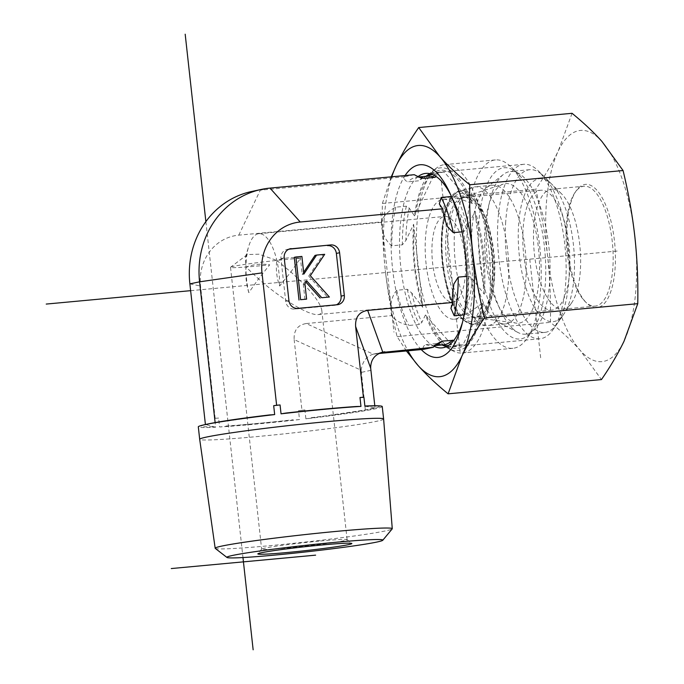 <?xml version="1.0" encoding="UTF-8"?>
<svg xmlns="http://www.w3.org/2000/svg" width="684" height="684" viewBox="0 0 684 684"><rect width="100%" height="100%" fill="white"/><g stroke="black" fill="none" stroke-linecap="round" stroke-linejoin="round"><path stroke-width="0.51" stroke-dasharray="3.42 2.56" d="M215.272 548.406A89.082 3.728 173.7 0 0 270.214 545.644A89.082 3.728 173.7 0 0 392.206 528.869M383.621 419.01A92.528 3.873 -6.3 0 1 256.851 436.597A92.528 3.873 -6.3 0 1 199.685 439.316M320.557 540.993A42.998 1.804 -6.3 0 1 347.079 539.659A42.998 1.804 -6.3 0 1 347.121 539.736A42.998 1.804 -6.3 0 1 304.577 546.242A42.998 1.804 -6.3 0 1 261.639 549.175A42.998 1.804 -6.3 0 1 261.673 549.09A42.998 1.804 -6.3 0 1 320.557 540.993M300.558 258.21C292.188 257.047 284.279 257.782 276.823 260.416L290.854 271.967L300.558 258.21A42.998 1.804 173.7 0 0 276.823 260.416L258.997 254.217L247.283 254.542L245.428 257.346L245.966 267.017C245.342 275.669 246.291 284.211 248.796 292.641L258.509 278.884C281.278 299.139 309.211 315.837 318.18 314.572C320.847 314.298 322.044 312.827 321.779 310.16C319.941 301.618 309.638 288.887 290.854 271.967L279.653 286.04C276.652 277.721 275.712 269.18 276.823 260.416A42.998 1.804 173.7 0 0 230.619 267.196A42.998 1.804 173.7 0 0 230.525 267.333A42.998 1.804 173.7 0 0 245.966 267.017A42.998 1.804 173.7 0 0 269.701 264.811L258.509 278.884L245.966 267.017C254.055 264.263 261.972 263.528 269.701 264.811M248.796 292.641A42.998 16.442 84.7 0 1 245.966 267.017A42.998 16.442 84.7 0 1 248.651 246.531A42.998 16.442 84.7 0 1 258.834 233.714A42.998 16.442 84.7 0 1 276.823 260.416A42.998 16.442 84.7 0 1 279.653 286.04M464.923 255.799A42.998 16.442 84.7 0 1 452.731 302.072A42.998 16.442 84.7 0 1 432.382 260.775A42.998 16.442 84.7 0 1 444.78 216.443A42.998 16.442 84.7 0 1 464.923 255.799M382.245 406.535A92.528 3.873 -6.3 0 1 305.885 418.813L304.902 409.921A92.528 3.873 -6.3 0 1 298.523 410.665L299.507 419.557A92.528 3.873 -6.3 0 1 255.474 424.14A92.528 3.873 -6.3 0 1 219.59 426.978L218.606 418.086L214.665 418.309L215.648 427.192A92.528 3.873 -6.3 0 1 198.309 426.842M218.606 418.086A92.528 3.873 -6.3 0 1 214.665 418.309M304.902 409.921L298.523 410.665M215.648 427.192L205.405 424.456M215.169 418.411L200.549 286.032A47.17 43.537 77.9 0 1 238.776 235.151L381.202 221.924L381.433 224.001C382.005 233.364 385.477 240.631 391.829 245.812L402.372 244.829L405.886 240.46L413.623 224.292A91.776 35.089 -95.3 0 0 422.789 307.338L411.683 292.914L407.279 289.281L396.737 290.264C391.641 296.505 389.837 304.26 391.316 313.537L391.547 315.615L392.342 316.504C395.455 320.557 400.978 323.541 408.895 325.464L419.429 324.481L421.857 322.395L425.422 314.948A91.776 35.089 -95.3 0 0 448.832 348.754A91.776 35.089 -95.3 0 0 483.383 302.55L469.788 312.143L464.051 314.854M205.439 424.807L215.127 422.567M215.144 422.729L269.103 415.017A89.442 3.745 173.7 0 0 214.665 426.654M286.203 413.016L356.347 406.51M364.905 406.193L375.037 407.878L365.333 409.955L305.885 418.813M468.557 261.724A94.597 36.166 84.7 0 1 495.396 159.919A94.597 36.166 84.7 0 1 511.076 166.982A94.597 36.166 84.7 0 1 539.719 246.505A94.597 36.166 84.7 0 1 527.005 338.477A94.597 36.166 84.7 0 1 512.889 348.31A94.597 36.166 84.7 0 1 468.557 261.724M479.706 260.296A85.996 32.883 -95.3 0 0 532.845 330.073A85.996 32.883 -95.3 0 0 544.797 250.335A85.996 32.883 -95.3 0 0 518.361 174.163A85.996 32.883 -95.3 0 0 479.706 260.296M489.017 251.216A94.597 36.166 84.7 0 1 462.187 353.021A94.597 36.166 84.7 0 1 453.33 351.089A94.597 36.166 84.7 0 1 417.42 262.169A94.597 36.166 84.7 0 1 436.341 168.153A94.597 36.166 84.7 0 1 444.685 164.63A94.597 36.166 84.7 0 1 489.017 251.216M485.691 259.014A70.093 26.796 -95.3 0 0 516.163 323.113A70.093 26.796 -95.3 0 0 538.419 247.736A70.093 26.796 -95.3 0 0 503.253 184.082A70.093 26.796 -95.3 0 0 485.691 259.014M491.89 252.516A60.201 23.017 84.7 0 1 474.816 317.299A60.201 23.017 84.7 0 1 472.772 317.248A60.201 23.017 84.7 0 1 446.601 262.194A60.201 23.017 84.7 0 1 461.683 197.83A60.201 23.017 84.7 0 1 463.675 197.411A60.201 23.017 84.7 0 1 491.89 252.516M426.115 264.101A60.201 23.017 84.7 0 1 443.189 199.318A60.201 23.017 84.7 0 1 471.669 257.133A60.201 23.017 84.7 0 1 454.321 319.197A60.201 23.017 84.7 0 1 426.115 264.101M451.423 196.513L457.169 197.838L472.456 203.533A91.776 35.089 -95.3 0 0 432.348 171.282A91.776 35.089 -95.3 0 0 414.487 215.939L409.237 208.09L406.373 206.175L395.831 207.158C388.546 210.946 383.861 215.469 381.766 220.744L381.202 221.924M414.23 174.702L404.526 176.78C404.039 179.251 405.184 180.927 407.955 181.816L418.497 180.833L425.961 176.301M441.958 344.941A85.859 32.832 -95.3 0 0 442.009 344.958L436.469 343.59L425.927 344.565C423.387 345.779 422.601 347.378 423.584 349.362M466.839 276.31L468.737 276.139L473.14 279.773L484.255 294.188A91.776 35.089 -95.3 0 0 483.46 251.857A91.776 35.089 -95.3 0 0 475.081 211.151L467.343 227.319L463.829 231.688L462.033 231.85M430.672 173.881L437.999 172.496L436.349 176.66M453.885 340.299L457.049 345.078L447.345 347.147L446.242 346.72M373.233 354.158C366.385 356.33 362.358 361.682 361.161 370.224L294.154 339.606C293.71 330.304 297.728 324.951 306.227 323.541L373.233 354.158L378.953 353.5M238.776 235.151L260.305 190.169L404.526 176.78M437.999 172.496L444.078 171.932L434.374 174.001L414.487 215.939M428.295 174.574L434.374 174.001M472.456 203.533L444.078 171.932M306.227 323.541L391.547 315.615M425.422 314.948L453.432 346.583L463.136 344.514L483.383 302.55M447.345 347.147L453.432 346.583M413.623 224.292L422.789 307.338M299.507 419.557L219.59 426.978M484.255 294.188L475.081 211.151M314.999 255.414L323.062 254.662L308.698 276.037L310.322 275.695M323.062 254.662L324.678 254.32M308.698 276.037L327.773 297.369M305.962 282.176L305.167 281.295L306.791 280.953M305.167 281.295L303.286 284.099L304.91 283.749M303.286 284.099L304.987 299.481M294.282 257.338L301.892 256.432M300.276 256.782L302.225 274.438L303.841 274.087M302.225 274.438L303.645 272.317M288.87 249.207L287.947 249.292A8.601 7.934 77.9 0 0 287.092 249.429A8.601 7.934 77.9 0 0 280.979 258.569L285.69 301.276A8.601 7.934 77.9 0 0 294.548 309.082L334.108 305.406A8.601 7.934 77.9 0 0 334.963 305.278A8.601 7.934 77.9 0 0 336.425 304.799M365.333 409.955L361.161 370.224M294.154 339.606L301.96 410.349M375.037 407.878L374.798 405.749M270.009 188.1L260.305 190.169A86.894 80.208 77.9 0 0 251.652 191.494M457.049 345.078L463.136 344.514M583.991 300.37A60.201 23.017 -95.3 0 0 585.179 301.627A60.201 23.017 -95.3 0 0 595.165 306.116A60.201 23.017 -95.3 0 0 612.513 244.051A60.201 23.017 -95.3 0 0 584.025 186.236A60.201 23.017 -95.3 0 0 575.047 192.486A60.201 23.017 -95.3 0 0 566.54 246.753A60.201 23.017 -95.3 0 0 583.991 300.37M585.41 301.772A61.919 23.675 84.7 0 1 567.464 246.625A61.919 23.675 84.7 0 1 576.21 190.81A61.919 23.675 84.7 0 1 614.754 243.837A61.919 23.675 84.7 0 1 586.641 303.063A61.919 23.675 84.7 0 1 585.41 301.772M551.458 303.397A60.201 23.017 -95.3 0 0 562.624 309.142A60.201 23.017 -95.3 0 0 571.61 302.884A60.201 23.017 -95.3 0 0 580.117 248.617A60.201 23.017 -95.3 0 0 562.667 195A60.201 23.017 -95.3 0 0 561.479 193.752A60.201 23.017 -95.3 0 0 551.492 189.254A60.201 23.017 -95.3 0 0 533.477 237.066A60.201 23.017 -95.3 0 0 551.458 303.397M634.846 236.69A116.1 44.392 84.7 0 1 624.039 341.213A116.1 44.392 84.7 0 1 580.365 350.55A116.1 44.392 84.7 0 1 547.508 255.371A116.1 44.392 84.7 0 1 558.324 150.848A116.1 44.392 84.7 0 1 601.988 141.511A116.1 44.392 84.7 0 1 634.846 236.69M417.95 176.703A87.62 33.499 -95.3 0 0 400.867 267.692A87.62 33.499 -95.3 0 0 434.195 346.335M462.478 322.395A87.62 33.499 -95.3 0 0 463.384 319.266A87.62 33.499 -95.3 0 0 452.081 197.582A87.62 33.499 -95.3 0 0 450.619 194.675M421.25 349.575A96.752 36.996 84.7 0 1 392.582 268.88A96.752 36.996 84.7 0 1 405.082 175.549M539.992 172.667A87.62 33.499 -95.3 0 0 538.257 170.838A87.62 33.499 -95.3 0 0 523.73 164.297A87.62 33.499 -95.3 0 0 498.482 254.636A87.62 33.499 -95.3 0 0 539.941 338.785A87.62 33.499 -95.3 0 0 553.014 329.679A87.62 33.499 -95.3 0 0 565.386 250.695A87.62 33.499 -95.3 0 0 539.992 172.667M572.055 113.305L558.324 150.848C552.356 163.228 544.832 176.01 535.734 189.212C541.147 211.621 545.071 233.672 547.508 255.371C549.859 277.071 550.834 299.395 550.432 322.352C562.026 331.826 572.012 341.231 580.365 350.55L601.45 379.577M406.399 350.952L397.079 336.588C391.667 314.178 387.743 292.128 385.306 270.437A116.1 44.392 -95.3 0 0 407.955 350.807M391.787 176.788A116.1 44.392 -95.3 0 0 385.306 270.437C382.954 248.737 381.98 226.404 382.382 203.456L391.265 176.831M397.079 336.588L550.432 322.352M382.382 203.456L535.734 189.212M494.558 277.507A60.201 23.017 84.7 0 1 485.76 310.861A60.201 23.017 84.7 0 1 476.774 317.111A60.201 23.017 84.7 0 1 467.847 313.597A60.201 23.017 84.7 0 1 447.652 247.899A60.201 23.017 84.7 0 1 465.642 197.231A60.201 23.017 84.7 0 1 475.628 201.72A60.201 23.017 84.7 0 1 494.558 277.507M492.266 279.328A64.501 24.658 -95.3 0 0 471.986 198.129A64.501 24.658 -95.3 0 0 442.693 259.817A64.501 24.658 -95.3 0 0 482.844 315.059A64.501 24.658 -95.3 0 0 492.266 279.328M543.019 306.62A60.201 23.017 84.7 0 1 522.815 240.922A60.201 23.017 84.7 0 1 540.813 190.246A60.201 23.017 84.7 0 1 569.293 248.061A60.201 23.017 84.7 0 1 551.945 310.134A60.201 23.017 84.7 0 1 543.019 306.62M477.603 321.514A69.657 26.633 -95.3 0 0 486.085 325.584A69.657 26.633 -95.3 0 0 487.94 325.575A69.657 26.633 -95.3 0 0 508.015 253.755A69.657 26.633 -95.3 0 0 475.055 186.852A69.657 26.633 -95.3 0 0 473.234 187.194A69.657 26.633 -95.3 0 0 454.296 247.873A69.657 26.633 -95.3 0 0 477.603 321.514M505.596 223.437A81.704 31.242 84.7 0 1 529.724 169.683A81.704 31.242 84.7 0 1 543.267 175.779A81.704 31.242 84.7 0 1 568.378 248.147A81.704 31.242 84.7 0 1 557.024 323.9A81.704 31.242 84.7 0 1 544.832 332.381A81.704 31.242 84.7 0 1 532.716 327.619A81.704 31.242 84.7 0 1 505.596 223.437M542.369 317.504A71.811 27.454 -95.3 0 0 563.736 314.23A71.811 27.454 -95.3 0 0 573.714 247.651A71.811 27.454 -95.3 0 0 551.646 184.047A71.811 27.454 -95.3 0 0 518.626 224.42A71.811 27.454 -95.3 0 0 542.369 317.504M513.522 329.397A81.704 31.242 84.7 0 1 486.529 250.002A81.704 31.242 84.7 0 1 503.321 174.514A81.704 31.242 84.7 0 1 510.538 171.47A81.704 31.242 84.7 0 1 549.192 249.925A81.704 31.242 84.7 0 1 525.645 334.168A81.704 31.242 84.7 0 1 517.993 332.501A81.704 31.242 84.7 0 1 513.522 329.397M495.011 319.898A69.657 26.633 -95.3 0 0 498.824 322.54A69.657 26.633 -95.3 0 0 505.348 323.959A69.657 26.633 -95.3 0 0 525.423 252.139A69.657 26.633 -95.3 0 0 492.463 185.236A69.657 26.633 -95.3 0 0 486.315 187.835A69.657 26.633 -95.3 0 0 471.994 252.199A69.657 26.633 -95.3 0 0 495.011 319.898M460.076 351.918L441.214 181.106M380.74 212.613L393.941 332.176M529.767 259.168L540.796 359.014M190.631 290.666L619.593 250.823M205.875 221.616L242.965 557.554M189.878 283.886L200.549 286.032M354.449 406.664A89.442 3.745 173.7 0 0 287.477 412.879M311.374 417.676A89.442 3.745 173.7 0 0 365.812 406.031M381.766 220.744A93.306 35.679 -95.3 0 0 381.433 224.001M442.89 210.86A93.306 35.679 -95.3 0 0 441.864 207.885M391.316 313.537A93.306 35.679 -95.3 0 0 392.342 316.504M395.831 207.158A84.713 32.387 -95.3 0 0 391.829 245.812M418.762 177.07A84.713 32.387 -95.3 0 0 417.18 177.113A84.713 32.387 -95.3 0 0 407.955 181.816M452.44 303.653A93.306 35.679 -95.3 0 0 452.774 300.387M396.737 290.264A84.713 32.387 -95.3 0 0 408.895 325.464M425.927 344.565A84.713 32.387 -95.3 0 0 432.852 345.813A84.713 32.387 -95.3 0 0 435.195 345.36M406.373 206.175A84.713 32.387 -95.3 0 0 402.372 244.829M463.829 231.688A84.713 32.387 -95.3 0 0 451.679 196.488M464.744 314.794A84.713 32.387 -95.3 0 0 468.737 276.139M426.337 176.267A85.859 32.832 -95.3 0 0 423.994 177.823L427.722 176.139A84.713 32.387 -95.3 0 0 418.497 180.833M407.279 289.281A84.713 32.387 -95.3 0 0 419.429 324.481M436.469 343.59A84.713 32.387 -95.3 0 0 443.386 344.83L440.616 344.394M409.237 208.09A85.859 32.832 -95.3 0 0 405.886 240.46M467.343 227.319A85.859 32.832 -95.3 0 0 457.169 197.838M469.788 312.143A85.859 32.832 -95.3 0 0 473.14 279.773M437.067 175.292A85.859 32.832 -95.3 0 0 432.613 174.565M424.602 177.344L423.994 177.823A85.859 32.832 -95.3 0 0 423.541 178.182M411.683 292.914A85.859 32.832 -95.3 0 0 421.857 322.395M448.482 345.471A85.859 32.832 -95.3 0 0 455.476 342.051M375.123 353.859L381.236 352.551M415.769 212.886A89.442 34.2 84.7 0 1 470.207 201.241M422.011 301.977A89.442 34.2 84.7 0 1 414.034 229.687M481.733 305.628A89.442 34.2 84.7 0 1 427.295 317.273M226.019 426.029A89.442 3.745 173.7 0 0 292.991 419.805M475.491 216.546A89.442 34.2 84.7 0 1 483.477 288.828M287.947 249.292L289.494 248.967M334.108 305.406L337.349 304.713M297.779 308.39L294.548 309.082M285.69 301.276L288.93 300.584M284.211 257.877L280.979 258.569M370.89 370.335L361.186 372.412M463.547 319.727A66.339 25.368 84.7 0 1 446.823 207.038A66.339 25.368 84.7 0 1 491.386 245.855A66.339 25.368 84.7 0 1 463.547 319.727M464.162 320.454A67.186 25.693 -95.3 0 0 472.345 324.387A67.186 25.693 -95.3 0 0 493.497 255.106A67.186 25.693 -95.3 0 0 459.947 190.904A67.186 25.693 -95.3 0 0 441.676 249.429A67.186 25.693 -95.3 0 0 464.162 320.454M261.673 549.09L257.868 553.826M347.079 539.659L351.815 543.455M230.525 267.333L261.639 549.175M321.779 310.16L347.121 539.736M247.283 254.542L230.619 267.196M318.18 314.572L452.731 302.072M258.834 233.714L444.78 216.443M245.428 257.346L248.651 246.531M518.361 174.163L511.076 166.982M532.845 330.073L527.005 338.477M495.396 159.919L444.685 164.63M512.889 348.31L462.187 353.021M472.772 317.248L516.163 323.113M461.683 197.83L503.253 184.082M454.321 319.197L474.816 317.299M443.189 199.318L463.675 197.411M439.333 203.917L444.514 218.812M418.574 176.985L417.18 177.113L419.959 177.549M450.944 308.424L452.611 292.581M436.811 343.941L432.852 345.813L434.921 345.617M448.832 348.754L453.33 351.089M432.348 171.282L436.341 168.153M338.204 304.585L334.963 305.278M290.324 248.737L287.092 249.429M373.49 354.107L383.04 352.063M585.179 301.627L586.641 303.063M575.047 192.486L576.21 190.81M562.624 309.142L595.165 306.116M551.492 189.254L584.025 186.236M452.081 197.582L449.131 191.46M463.384 319.266L461.614 325.823M561.479 193.752L538.257 170.838M571.61 302.884L553.014 329.679M523.73 164.297L425.722 173.403M539.941 338.785L441.924 347.882M475.628 201.72L471.986 198.129M485.76 310.861L482.844 315.059M540.813 190.246L465.642 197.231M551.945 310.134L476.774 317.111M486.085 325.584L472.345 324.387L463.778 320.3C436.717 300.55 433.323 194.025 459.947 190.904L473.234 187.194M551.646 184.047L543.267 175.779M563.736 314.23L557.024 323.9M529.724 169.683L510.538 171.47M544.832 332.381L525.645 334.168M492.463 185.236L475.055 186.852M505.348 323.959L487.94 325.575M498.824 322.54L517.993 332.501M486.315 187.835L503.321 174.514"/><path stroke-width="1.03" d="M382.766 540.266L392.206 528.869A89.082 3.728 173.7 0 0 392.265 528.706A89.082 3.728 173.7 0 0 303.311 534.768A89.082 3.728 173.7 0 0 215.178 548.26A89.082 3.728 173.7 0 0 215.272 548.406L226.968 557.46A78.438 3.283 -6.3 0 1 304.491 545.456A78.438 3.283 -6.3 0 1 382.766 540.266A78.438 3.283 -6.3 0 1 275.344 555.032A78.438 3.283 -6.3 0 1 226.968 557.46M322.643 544.917A47.299 1.984 173.7 0 0 257.868 553.826A47.299 1.984 173.7 0 0 305.073 550.688A47.299 1.984 173.7 0 0 351.815 543.455A47.299 1.984 173.7 0 0 322.643 544.917M215.178 548.26L199.685 439.316A92.528 3.873 -6.3 0 1 199.685 439.308A92.528 3.873 -6.3 0 1 291.23 425.303A92.528 3.873 -6.3 0 1 383.621 419.001A92.528 3.873 -6.3 0 1 383.621 419.01L382.245 406.535A92.528 3.873 -6.3 0 0 380.629 406.005C380.03 405.945 377.859 405.501 365.478 406.005M199.685 439.308L198.309 426.842A92.528 3.873 -6.3 0 1 199.771 425.978A92.528 3.873 -6.3 0 1 274.669 414.572L273.685 405.68L276.627 405.261L280.064 404.945L281.047 413.829A92.528 3.873 -6.3 0 1 360.964 406.407L359.981 397.524L363.418 397.199L363.922 397.301L364.905 406.193A92.528 3.873 -6.3 0 1 380.629 406.005M273.685 405.68A92.528 3.873 -6.3 0 1 280.064 404.945M359.981 397.524A92.528 3.873 -6.3 0 1 363.922 397.301M205.405 424.456L189.878 283.886A86.894 80.208 77.9 0 1 251.652 191.494L261.356 189.417A86.894 80.208 77.9 0 0 199.583 281.817L189.878 283.886M276.627 405.261L262.006 272.882L199.583 281.817L215.127 422.567M269.103 415.017L274.669 414.572M281.047 413.829L286.203 413.016C313.759 409.947 337.144 407.775 356.347 406.51L360.964 406.407M364.905 406.193L365.812 406.031M462.033 231.85L453.295 232.663L447.687 226.908L444.506 218.82L442.659 208.782L439.325 203.917L441.137 197.462L451.423 196.513M436.349 176.66L434.648 177.378L424.106 178.362L419.959 177.549L414.23 174.702L270.009 188.1A86.894 80.208 77.9 0 0 261.356 189.417M464.051 314.854L454.202 315.769L450.936 308.424L453.005 302.465L452.603 292.581L453.928 283.911L458.203 277.114L466.839 276.31M378.953 353.5L423.584 349.362L433.288 347.284L436.811 343.941L442.078 341.111L453.885 340.299M425.961 176.301L428.295 174.574L430.672 173.881M446.242 346.72L442.001 344.958A85.859 32.832 -95.3 0 0 448.482 345.471M381.236 352.551L433.288 347.284M270.009 188.1L300.233 222.009L442.659 208.782M324.678 254.32L310.322 275.695L329.389 297.018L321.788 297.728L306.791 280.953L304.91 283.749L306.603 299.139L300.618 299.695L295.898 256.987L301.892 256.432L303.841 274.087L316.615 255.064L324.678 254.32M321.788 297.728L329.389 297.018M320.172 298.07L305.962 282.176M300.618 299.695L306.603 299.139M299.002 300.037L294.282 257.338L295.898 256.987M303.645 272.317L314.999 255.414L316.615 255.064M336.425 304.799A8.601 7.934 77.9 0 0 341.077 296.129L336.366 253.431L339.597 252.738A8.601 7.934 77.9 0 0 330.748 244.932L288.87 249.207M336.366 253.431A8.601 7.934 77.9 0 0 327.508 245.624M289.494 248.967L330.748 244.932M291.179 248.6A8.601 7.934 77.9 0 0 290.324 248.737A8.601 7.934 77.9 0 0 284.211 257.877L288.93 300.584A8.601 7.934 77.9 0 0 297.779 308.39L337.349 304.713A8.601 7.934 77.9 0 0 338.204 304.585A8.601 7.934 77.9 0 0 344.317 295.437L341.077 296.129M339.597 252.738L344.317 295.437M384.827 351.781L382.758 352.123C374.635 354.56 370.608 359.921 370.685 368.189L374.798 405.749M453.005 302.465L367.684 310.391C359.185 311.81 355.167 317.162 355.612 326.456L370.685 368.189M363.418 397.199L355.612 326.456M300.233 222.009A47.17 43.537 77.9 0 0 262.006 272.882M434.195 346.335A87.62 33.499 -95.3 0 0 441.924 347.882A87.62 33.499 -95.3 0 0 462.478 322.395M450.619 194.675A87.62 33.499 -95.3 0 0 441.984 181.764A87.62 33.499 -95.3 0 0 425.722 173.403A87.62 33.499 -95.3 0 0 417.95 176.703M405.082 175.549A96.752 36.996 84.7 0 1 449.131 191.46A96.752 36.996 84.7 0 1 461.614 325.823A96.752 36.996 84.7 0 1 421.25 349.575M407.955 350.807A116.1 44.392 -95.3 0 0 418.163 365.615A116.1 44.392 -95.3 0 0 461.828 356.279A116.1 44.392 -95.3 0 0 472.644 251.755A116.1 44.392 -95.3 0 0 439.786 156.576C448.14 165.896 458.118 175.301 469.72 184.774C469.318 207.722 470.293 230.055 472.644 251.755C475.081 273.446 479.005 295.505 484.417 317.915C475.32 331.107 467.796 343.898 461.828 356.279L448.097 393.822L601.45 379.577C610.547 366.376 618.071 353.585 624.039 341.213L637.77 303.67C638.172 280.722 637.197 258.39 634.846 236.69C632.409 214.998 628.485 192.948 623.073 170.538L601.988 141.511C593.626 132.183 583.649 122.787 572.055 113.305L418.702 127.549L439.786 156.576A116.1 44.392 -95.3 0 0 396.113 165.913A116.1 44.392 -95.3 0 0 391.787 176.788M448.097 393.822C436.503 384.34 426.525 374.935 418.163 365.615L406.399 350.952M391.265 176.831L396.113 165.913C402.081 153.541 409.605 140.75 418.702 127.549M484.417 317.915L637.77 303.67M469.72 184.774L623.073 170.538M171.274 568.558L315.615 555.151M46.23 304.072L190.631 290.666M185.184 34.2L205.875 221.616M242.965 557.554L253.148 649.8M453.295 232.663A84.713 32.387 -95.3 0 0 441.137 197.462M424.106 178.362A84.713 32.387 -95.3 0 0 418.762 177.07M454.202 315.769A84.713 32.387 -95.3 0 0 458.203 277.114M435.195 345.36A84.713 32.387 -95.3 0 0 442.078 341.111M434.648 177.378A84.713 32.387 -95.3 0 0 427.722 176.139L418.574 176.985M434.921 345.617L443.386 344.83A84.713 32.387 -95.3 0 0 452.611 340.136M432.613 174.565A85.859 32.832 -95.3 0 0 426.337 176.267M367.684 310.391L382.758 352.123M392.265 528.706L383.621 419.01M199.771 425.978C210.279 422.9 233.766 419.198 270.223 414.863M444.318 218.162L444.514 218.812M450.944 308.424L451.004 307.997M452.569 293.239L452.611 292.581"/></g></svg>
